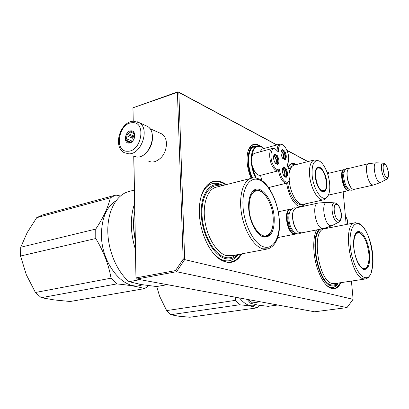 <?xml version="1.0" encoding="UTF-8"?>
<svg xmlns="http://www.w3.org/2000/svg" width="409" height="409" viewBox="0 0 409 409"><rect width="100%" height="100%" fill="white"/><g stroke="black" fill="none" stroke-linecap="round" stroke-linejoin="round"><path stroke-width="0.61" d="M288.079 166.898L288.202 166.678C290.288 163.211 292.997 162.501 296.331 164.546M305.528 203.83L303.049 206.371M300.712 206.882L297.793 205.901C292.302 201.934 288.56 194.362 286.571 183.191L268.595 187.537M251.182 178.304C248.836 172.951 247.476 167.383 247.092 161.601C246.811 156.09 247.506 151.688 249.183 148.39C252.046 143.539 255.835 142.843 260.553 146.304M270.175 187.158L269.296 188.539M241.734 253.856C236.371 262.956 229.137 264.817 220.037 259.444C209.316 252.639 199.96 232.205 199.377 213.452C199.071 204.173 200.42 196.504 203.421 190.446C209.388 180.205 217.051 178.258 226.402 184.592M340.891 282.66C338.059 288.682 334.163 290.272 329.199 287.435C322.082 283.207 315.078 266.816 313.948 251.187C313.314 242.297 314.153 235.221 316.474 229.955M329.644 226.479L330.784 227.537M351.423 281.075L353.115 299.337L184.684 259.608L178.845 92.414L276.77 144.965M343.166 191.816L346.188 224.505M287.006 150.456L307.798 161.616M326.919 171.877L329.286 173.145M253.948 146.35L252.506 146.565C250.87 147.061 249.521 148.309 248.452 150.313L248.125 150.987M222.869 185.487C219.132 183.324 215.512 182.726 212.015 183.697C208.273 184.822 205.195 187.711 202.787 192.358L201.264 195.962M238.161 254.531C236.029 257.604 233.457 259.577 230.456 260.456C226.709 261.494 222.747 260.651 218.58 257.926L214.142 254.183M328.166 228.053L327.2 227.312M338.243 283.059C336.929 285.354 335.334 286.775 333.458 287.317C331.673 287.798 329.782 287.409 327.783 286.152L326.53 285.242M276.975 144.909L178.012 91.764L177.424 92.362L183.16 259.183L184.684 259.608L176.54 271.714L136.708 279.035L314.628 311.791L346.98 307.604L176.54 271.714L175.497 270.589L136.013 277.895L133.855 156.529M353.115 299.337L346.98 307.604M286.908 150.241L307.997 161.565M326.847 171.688L329.475 173.099M178.845 92.414L178.119 91.923M183.16 259.183L175.497 270.589M178.012 91.764L132.935 107.828L177.424 92.362M133.227 121.243L132.991 107.996M136.013 277.895L135.967 278.539L136.708 279.035M133.748 156.489L135.967 278.539M133.124 121.253L132.935 107.828M269.419 187.342L268.958 188.048M248.36 150.282C249.541 147.317 251.192 145.502 253.314 144.847C255.114 144.336 257.031 144.709 259.061 145.962M288.1 166.938L291.418 164.024L295.615 164.73M304.807 203.994L301.776 206.422C300.083 206.893 298.258 206.356 296.305 204.812M201.458 195.323C203.989 187.976 207.767 183.529 212.798 181.979C216.923 180.85 221.177 181.795 225.548 184.807M240.87 254.02C238.513 258.053 235.533 260.605 231.939 261.673C226.341 263.151 220.558 260.819 214.592 254.684M329.046 226.683L330.145 227.66M340.247 282.757C338.795 285.804 336.95 287.655 334.7 288.314C332.297 288.953 329.736 288.094 327.031 285.733M296.438 233.559L295.416 234.106L293.601 234.02C286.842 232.302 283.493 210.338 289.792 209.275L291.361 209.28M296.213 233.457L293.892 233.6C286.709 231.688 284.112 208.115 291.177 209.464M293.815 210.073C290.753 214.679 293.442 228.222 298.095 231.642M323.1 228.651L301.678 232.869L299.137 232.424C294.045 229.873 290.615 214.735 293.994 209.694L296.029 207.91L317.798 203.14C311.816 204.127 315.344 226.601 321.806 228.452L323.534 228.565L331.648 225.799M296.382 207.828L296.029 207.91M318.509 203.043L317.798 203.14M338.764 222.148L331.934 225.702L330.16 225.661C324.214 223.866 321.075 202.68 326.679 202.368L318.049 203.079M327.476 202.373L326.679 202.368M353.586 189.393C352.507 190.313 351.208 190.471 349.685 189.868L348.713 190.574L347.251 190.369C342.348 188.37 339.317 170.318 343.754 169.648L345.114 169.807M349.598 189.832L347.507 190.011C342.139 187.736 339.746 167.843 345.048 169.888M347.875 169.715C345.344 173.293 348.335 186.53 352.164 188.713M373.228 185.088L354.23 189.341L352.716 189.091C348.713 187.286 345.365 173.16 348.049 169.372L349.255 168.319L368.397 163.697C364.209 164.295 367.364 182.7 372.032 184.812L373.417 185.047L380.575 182.455M368.739 163.641L368.397 163.697M386.669 179.208L380.697 182.409L379.327 182.23C375.048 180.211 372.195 162.961 376.101 162.828L368.545 163.661M376.495 162.818L376.101 162.828M159.551 132.92L161.831 133.937C164.735 135.931 166.294 139.167 166.519 143.636C166.028 152.613 162.204 158.595 155.037 161.586C152.475 162.301 150.149 162.056 148.058 160.844M152.48 137.547C152.445 143.319 150.446 148.283 146.483 152.445M145.052 125.292L147.491 126.386C158.278 132.363 149.668 157.802 137.112 157.092L132.506 155.875M132.311 122.715C146.56 121.217 141.718 151.683 127.695 151.243C113.738 152.102 118.574 122.751 132.311 122.715M129.019 143.063C123.002 143.508 125.072 130.793 130.998 130.839C137.066 130.272 134.996 143.191 129.019 143.063M129.725 142.71L128.14 142.066L125.819 140.077L126.463 138.763L126.933 135.865L126.77 134.218L128.268 133.615L130.42 132.087L131.12 131.136L133.068 132.322L134.551 133.922L134.408 138.012M128.14 142.066L129.689 142.726M133.85 139.372L132.889 140.773L130.722 142.291L129.213 142.899L128.758 142.347M127.076 140.952L130.543 142.373M132.204 141.442L132.179 141.125L132.112 141.514M126.463 138.763L132.179 141.125M126.933 135.865L132.639 138.252L133.968 136.023L132.874 136.79L132.639 138.252M128.268 133.615L133.968 136.023M130.42 132.087L134.469 133.82M134.443 137.889L133.809 139.454M125.819 140.077L130.977 142.194M126.77 134.218L132.874 136.79M132.383 132.01L132.945 132.25M20.532 256.024L20.731 247.24L27.152 232.675L36.703 217.68L110.318 197.813C108.227 207.194 103.365 217.614 95.742 229.076L95.778 238.524L20.532 256.024L26.329 274.746L35.425 292.491L41.278 297.696L54.371 299.94L70.174 301.494L144.525 288.626L148.799 285.681M95.778 238.524C103.559 251.331 108.651 264.546 111.049 278.171L35.425 292.491M95.742 229.076L20.731 247.24M111.049 278.171L116.805 283.907L41.278 297.696M116.805 283.907C129.08 285.088 138.324 286.658 144.525 288.626M115.987 200.804C106.672 206.673 101.826 217.782 101.437 234.127C100.957 263.427 123.876 291.188 141.33 285.165M120.394 196.008L115.819 195.073L42.521 214.95L36.703 217.68M110.318 197.813L115.819 195.073M139.157 284.173L139.955 284.321M274.214 217.772C274.541 230.983 271.111 237.419 263.933 237.077L263.289 236.898C256.453 235.017 249.275 221.162 248.677 208.222C248.345 200.185 249.776 194.474 252.972 191.085C260.426 183.053 273.442 200.088 274.214 217.772M272.701 226.428C271.648 232.077 269.459 235.472 266.141 236.617L262.026 236.376M134.346 190.047L127.664 191.862C116.079 195.609 107.639 211.238 107.792 230.86C107.92 250.461 116.831 271.443 129.04 281.673L141.085 284.526L156.529 286.545L167.347 284.674M129.04 281.673L140.082 279.654M135.399 249.347C130.261 232.522 129.99 217.261 134.587 203.564M135.236 240.114C133.191 230.088 132.997 220.65 134.643 211.796M135.215 238.922C133.354 229.173 133.191 219.976 134.725 211.33M237.43 254.669C234.066 258.386 230.042 259.695 225.349 258.595C213.83 255.947 202.005 234.746 201.274 214.26C200.369 193.728 210.487 180.732 221.76 185.517L222.133 185.676M220.349 186.126C209.705 182.915 200.778 196.294 202.061 215.819C203.191 235.303 214.413 254.889 225.293 257.435C229.178 258.381 232.624 257.573 235.635 255.011M263.923 246.929C254.183 244.25 243.948 224.745 242.992 206.095C241.888 187.394 250.139 175.619 259.72 180.113C269.296 184.336 278.069 202.516 279.199 219.633C280.467 236.796 273.677 249.899 263.923 246.929M252.215 191.939L255.073 190.144C258.779 189.275 262.445 191.371 266.075 196.427M264.511 236.852L265.339 236.433M255.211 190.482L254.27 190.451M249.117 208.595C249.025 196.202 252.246 190.257 258.779 190.763C265.533 192.041 272.496 205.252 273.171 217.578C273.58 225.257 272.225 230.768 269.096 234.122C262.506 241.632 249.771 225.967 249.117 208.595M238.084 254.546C235.947 257.619 233.381 259.592 230.379 260.472L229.377 260.707M218.759 258.115L215.16 255.277M201.724 194.541L202.915 191.974M212.337 183.61C214.919 182.971 217.583 183.206 220.339 184.301L222.787 185.507M156.724 286.515L159.622 296.249L166.647 310.584L170.65 314.71L178.84 316.213L189.868 317.236L257.384 307.829L259.95 305.426M235.17 297.159L235.63 300.334L166.647 310.584M235.63 300.334L239.48 304.782L170.65 314.71M239.48 304.782C248.007 305.503 253.974 306.52 257.384 307.829M239.495 297.956C244.536 304.163 249.582 306.699 254.633 305.559M255.743 304.695L256.729 304.889M248.268 299.572L252.481 302.911M369.542 253.422C370.242 264.127 368.381 269.495 363.959 269.526L363.652 269.444C358.688 266.704 355.39 259.398 353.754 247.517C353.182 240.073 354.082 235.068 356.454 232.501C360.871 227.833 368.432 240.247 369.542 253.422M367.87 265.083C367.113 267.368 366.045 268.728 364.664 269.163L362.906 269.117M247.102 299.357L250.436 303.202L257.629 305.058L268.105 306.336L277.731 304.996M250.436 303.202L260.277 301.786M338.074 283.079C336.218 285.533 333.995 286.453 331.402 285.84C318.708 284.219 308.974 239.858 319.035 229.449M327.998 228.084L326.832 227.44M326.868 228.309L325.605 227.854M320.38 229.183C309.26 236.908 318.314 283.207 331.321 284.915C333.427 285.436 335.303 284.879 336.939 283.253M364.429 277.399C358.448 275.778 351.602 260.952 350.283 246.218C348.872 231.448 353.284 221.335 359.255 224.158C373.069 229.081 378.57 282.399 364.429 277.399M356.173 232.793L357.19 232.271C358.8 231.857 360.487 232.731 362.256 234.894M353.933 247.747C353.381 237.675 355.135 232.695 359.204 232.803C364.01 235.139 367.216 241.975 368.811 253.304C369.409 260.349 368.56 265.144 366.27 267.68C362.287 272.103 354.951 260.538 353.933 247.747M337.486 284.245L338.171 283.069C336.858 285.364 335.262 286.786 333.386 287.328L332.742 287.466M327.972 286.326L326.873 285.579M327.139 227.332L328.1 228.064M283.14 145.195L282.144 144.479L279.879 144.106C278.151 144.745 277.225 146.857 277.097 150.44M279.879 144.106L262.195 148.999L259.792 151.903M274.26 166.811C276.172 169.449 277.946 170.338 279.587 169.469C280.068 178.053 286.602 185.609 289.035 180.614C290.809 175.896 290.088 170.584 286.873 164.684L287.839 163.564C289.557 158.912 288.8 153.646 285.574 147.767L282.967 145.093C279.848 143.886 278.314 146.187 278.355 151.984L275.794 149.423C270.385 145.814 269.066 159.75 274.26 166.811M276.024 149.566L274.971 148.794L272.552 148.395C268.406 149.173 268.846 161.586 273.294 167.649C275.083 170.149 276.806 171.197 278.463 170.793L279.587 169.469M260.523 175.354L261.872 180.64M252.578 177.997C246.453 165.732 247.557 148.278 254.286 146.897L256.975 146.141C252.895 147.751 250.993 152.889 251.274 161.55L252.21 165.517C254.291 172.342 257.051 175.625 260.487 175.364L278.284 170.839M255.656 178.007C253.14 172.854 251.678 167.368 251.274 161.55L251.739 157.802C253.094 146.862 257.169 143.763 263.958 148.513M254.72 153.293L254.623 153.324C253.166 153.804 252.205 155.297 251.739 157.802M283.028 158.85L283.984 159.05L284.884 157.869C285.099 153.861 284.066 151.483 281.786 150.737L281.095 151.381M284.572 159.873C286.024 157.833 285.799 154.965 283.902 151.269L281.949 149.714M284.664 151.059L282.292 149.546C280.482 151.253 280.605 154.188 282.655 158.349L285.007 159.837C286.811 158.13 286.699 155.205 284.664 151.059M275.497 163.523L276.556 163.764L277.501 162.542C277.742 158.441 276.678 156.018 274.316 155.277L273.56 156.003M277.154 164.612C278.693 162.526 278.473 159.587 276.504 155.798L274.48 154.229M277.282 155.589L274.822 154.06C272.931 155.824 273.043 158.83 275.16 163.073L277.599 164.571C279.485 162.808 279.383 159.817 277.282 155.589M284.204 176.289L285.206 176.514L286.142 175.262C286.366 171.233 285.344 168.861 283.074 168.14L282.363 168.799M285.779 177.353C287.297 175.272 287.087 172.353 285.155 168.6L283.258 167.112M285.927 168.401L283.59 166.949C281.729 168.718 281.837 171.698 283.912 175.896L286.228 177.317C288.084 175.553 287.982 172.583 285.927 168.401M287.087 165.016L287.864 163.518M278.498 170.783C280.185 178.958 282.956 183.074 286.816 183.135L288.616 181.54L289.051 180.584M255.916 146.437C247.941 145.328 245.62 164.346 252.435 178.022M273.514 156.289C275.431 157.036 276.274 159.035 276.055 162.301L275.313 163.293M275.896 163.733C277.051 160.538 276.356 157.833 273.81 155.619M281.044 151.729C282.87 152.537 283.672 154.505 283.463 157.634L282.813 158.569M283.34 159.009C284.408 155.901 283.723 153.263 281.29 151.085M282.307 169.127C284.127 169.899 284.93 171.862 284.715 175.016L284.004 176.023M284.546 176.468C285.681 173.355 285.027 170.691 282.578 168.477M326.985 197.24C322.343 202.593 313.013 188.922 312.113 174.842C311.699 165.113 313.703 160.384 318.12 160.665C323.105 161.54 328.846 173.227 329.654 183.799C330.14 190.287 329.25 194.771 326.985 197.24L325.641 198.605M325.446 198.8L323.775 199.807C318.483 201.928 310.441 188.181 309.577 175.016C309.107 166.468 310.62 161.458 314.117 160.001L317.072 160.313M315.216 176.427C316.152 183.779 318.355 188.769 321.837 191.392C325.411 192.639 327.052 189.618 326.76 182.322C326.116 172.45 319.153 163.094 316.31 168.595C315.329 170.379 314.961 172.987 315.216 176.427M289.608 171.652C290.456 167.981 291.934 165.803 294.04 165.134L294.301 165.067M321.075 190.855L323.611 191.499C325.037 191.003 325.932 189.341 326.295 186.509M316.019 169.168L317.788 167.496C319.337 167.133 320.947 168.206 322.614 170.706M289.183 180.338C289.751 186.438 291.356 191.969 293.994 196.923C297.22 202.506 300.421 204.955 303.59 204.26L323.309 199.909M317.026 167.9L320.109 168.227C325.293 170.543 328.729 187.583 324.593 190.466L322.583 191.524M324.593 190.466L322.021 190.701C315.712 188.237 312.967 166.315 319.117 167.884M293.913 231.883L293.764 231.831C288.769 230.558 285.554 214.751 289.7 211.842M337.267 222.128L338.903 222.077C343.642 219.377 341.08 205.901 336.3 203.334L334.577 202.869C329.828 202.557 332.318 220.538 337.267 222.128M335.053 202.905L326.944 202.337M338.386 220.108C342.921 222.373 341.443 206.274 336.985 204.551C332.389 201.99 333.846 218.529 338.386 220.108M348.151 188.769L347.369 188.539C343.488 186.954 340.866 172.777 344.209 171.489M385.503 179.076L386.73 179.178C390.6 177.071 387.594 165.533 384.593 163.615L382.952 163.058C379.654 162.767 381.96 177.327 385.503 179.076M383.151 163.063L376.26 162.813M386.459 177.368C389.808 179.684 388.34 166.34 385.058 164.505C381.669 161.979 383.131 175.619 386.459 177.368M137.214 121.713L139.295 122.705C150.123 128.712 141.391 154.52 128.779 153.84L124.152 152.629C112.429 146.442 120.353 121.309 133.528 121.222L139.295 122.705L147.491 126.386M347.563 224.234C347.865 221.203 347.154 218.575 345.436 216.356M216.535 187.097L215.819 187.276C207.348 189.607 202.302 204.5 204.94 221.376C207.506 238.253 217.24 253.345 226.525 255.645L232.235 255.651L266.387 249.199M216.566 187.087L251.259 178.288C253.902 177.583 256.54 177.849 259.163 179.076C278.054 187.307 289.235 240.942 268.074 248.882L262.624 248.79C253.733 246.284 244.173 230.589 241.438 213.166C238.631 195.742 243.212 180.512 251.259 178.288L252.128 178.073M263.59 236.785L264.874 236.566L269.096 234.122M324.91 228.692L324.107 228.851C310.917 230.625 318.417 281.453 332.348 283.514L335.114 283.529L364.854 279.056M324.956 228.682L354.613 222.849L358.749 223.309C364.235 226.591 368.412 234.066 371.28 245.717C372.696 251.99 373.269 258.145 372.993 264.188L370.922 273.918L368.381 277.583L365.963 278.892L363.361 278.841C350.211 276.561 342.221 224.434 354.613 222.849L355.472 222.69M363.141 269.183L366.091 267.834M252.21 165.517L253.784 172.082L256.264 178.114M256.499 146.274L253.815 146.386C246.949 147.802 245.748 165.492 251.929 178.114M287.691 182.665C289.061 194.832 296.556 206.213 301.658 204.331M288.974 169.214C289.92 167.286 291.147 166.166 292.645 165.855M296.249 204.638L297.793 205.901M248.452 150.313L249.183 148.39M202.787 192.358L203.421 190.446M218.58 257.926L220.037 259.444M327.783 286.152L329.199 287.435M277.68 237.598L294.955 234.199M278.371 211.775L289.792 209.275M328.417 195.113L348.509 190.62M327.522 173.574L343.754 169.648M349.332 189.679C346.116 187.261 344.214 182.68 343.626 175.936C343.979 170.149 345.712 167.675 348.826 168.518M296.755 233.646C298.023 234.142 299.424 233.917 300.952 232.977M296.188 233.442C292.026 230.855 289.587 226.213 288.872 219.51C288.642 216.121 289.091 213.207 290.211 210.773C292.374 208.283 294.209 207.368 295.712 208.023M161.831 133.937L149.817 128.559M347.706 224.209C347.977 221.172 347.215 218.539 345.431 216.31M263.013 236.678L263.933 237.077M252.322 191.821L252.972 191.085M265.165 236.816L266.141 236.617M258.779 190.763L253.953 190.727M363.166 269.188L363.959 269.526M327.727 227.915L327.047 227.363M363.984 269.27L364.664 269.163M359.204 232.803L356.357 232.665M282.967 145.093L282.144 144.479M264.061 148.482C261.627 146.325 259.265 145.543 256.975 146.141M287.839 163.564L287.425 164.495M289.035 180.614L288.616 181.54M275.794 149.423L274.971 148.794M272.552 148.395L254.623 153.324M251.305 147.092L253.815 146.386M318.12 160.665L316.029 159.955M294.04 165.134L314.117 160.001M321.52 191.146L321.837 191.392M316.137 168.953L316.31 168.595M323.355 191.56L323.611 191.499"/></g></svg>

